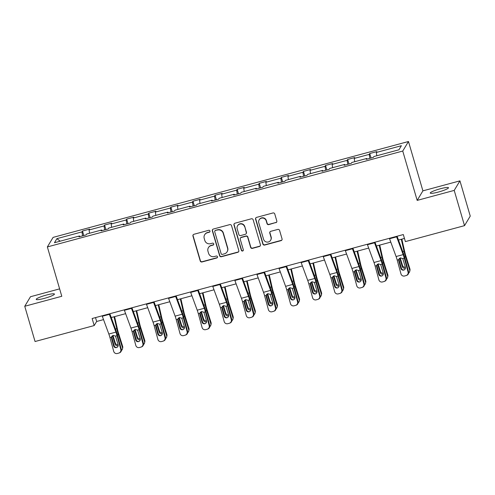 <?xml version="1.0" encoding="UTF-8"?>
<svg xmlns="http://www.w3.org/2000/svg" width="495" height="495" viewBox="0 0 495 495"><rect width="100%" height="100%" fill="white"/><g stroke="black" fill="none" stroke-linecap="round" stroke-linejoin="round"><path stroke-width="0.74" d="M209.96 231.004A1.021 0.996 -149 0 0 208.704 230.299L193.935 234.284A1.454 1.423 -149 0 0 192.951 236.041L200.234 260.952A1.454 1.423 -149 0 0 202.028 261.96L216.798 257.975A1.021 0.996 -149 0 0 217.491 256.744A1.021 0.996 -149 0 0 216.235 256.039L214.323 256.552A4.659 4.56 -149 0 1 208.581 253.329L207.968 251.25A4.659 4.56 -149 0 1 211.124 245.619L213.036 245.105A1.021 0.996 -149 0 0 213.729 243.874A1.021 0.996 -149 0 0 212.473 243.169L210.561 243.682A4.659 4.56 -149 0 1 204.812 240.459L204.206 238.38A4.659 4.56 -149 0 1 207.362 232.749L209.274 232.235A1.021 0.996 -149 0 0 209.96 231.004M440.364 188.756A9.492 1.318 -16.3 0 0 430.26 193.069A9.492 1.318 -16.3 0 0 438.378 192.054A9.492 1.318 -16.3 0 0 448.482 187.741A9.492 1.318 -16.3 0 0 440.364 188.756M46.313 295.076A9.492 1.318 -16.3 0 0 36.209 299.388A9.492 1.318 -16.3 0 0 44.327 298.374A9.492 1.318 -16.3 0 0 54.431 294.061A9.492 1.318 -16.3 0 0 46.313 295.076M275.826 222.713A1.454 1.423 -149 0 0 276.81 220.956L274.768 213.97A1.454 1.423 -149 0 0 272.974 212.961L256.571 217.385A1.454 1.423 -149 0 0 255.581 219.143L262.864 244.054A1.454 1.423 -149 0 0 264.664 245.062L281.067 240.638A1.454 1.423 -149 0 0 282.051 238.875L279.582 230.435A1.454 1.423 -149 0 0 277.788 229.426L270.771 231.32A1.454 1.423 -149 0 0 269.781 233.083L271.006 237.266A3.892 3.812 -149 0 1 266.805 242.067A3.892 3.812 -149 0 1 263.569 239.271L258.774 222.874A3.892 3.812 -149 0 1 262.975 218.072A3.892 3.812 -149 0 1 266.211 220.869L267.009 223.604A1.454 1.423 -149 0 0 268.804 224.612L275.981 222.459A1.454 1.423 -149 0 0 276.742 221.946M417.174 200.395L454.212 190.402L464.52 225.646L470.25 216.105L459.942 180.861L422.903 190.853L408.474 141.508L402.744 151.049L417.174 200.395L422.903 190.853M59.623 288.87L30.48 296.728L24.75 306.269L61.788 296.276L47.359 246.931L402.744 151.049M24.75 306.269L35.058 341.519L94.192 325.561L96.649 321.478L103.535 319.615M464.52 225.646L405.38 241.603L403.32 234.55L92.132 318.514L94.192 325.561M231.53 225.633A1.454 1.423 -149 0 0 229.736 224.625L213.326 229.049A1.454 1.423 -149 0 0 212.343 230.812L219.625 255.723A1.454 1.423 -149 0 0 221.42 256.732L237.829 252.302A1.454 1.423 -149 0 0 238.813 250.544L231.53 225.633M234.946 223.22L251.355 218.79A1.454 1.423 -149 0 1 253.149 219.799L260.432 244.709A1.454 1.423 -149 0 1 259.448 246.467L252.425 248.366A1.454 1.423 -149 0 1 250.631 247.358L247.679 237.254A1.454 1.423 -149 0 0 245.885 236.245L241.226 237.501A1.454 1.423 -149 0 0 240.242 239.258L243.317 249.777A1.021 0.996 -149 0 1 242.216 251.033A1.021 0.996 -149 0 1 241.368 250.303L233.962 224.978A1.454 1.423 -149 0 1 234.946 223.22M454.212 190.402L459.942 180.861M398.933 149.787L373.861 156.55L373.341 157.416L366.257 159.322L366.776 158.462L351.766 162.508L351.246 163.375L344.161 165.287L344.681 164.42L329.67 168.473L329.15 169.34L322.066 171.245L322.585 170.385L307.568 174.432L307.055 175.298L299.97 177.21L300.49 176.344L285.473 180.397L284.953 181.263L277.874 183.169L278.394 182.309L263.377 186.355L262.857 187.221L255.779 189.133L256.299 188.267L241.282 192.32L240.762 193.186L233.683 195.092L234.203 194.232L219.186 198.285L218.666 199.145L211.588 201.057L212.101 200.19L197.09 204.243L196.571 205.109L189.486 207.015L190.006 206.155L174.995 210.208L174.475 211.068L167.39 212.98L167.91 212.114L152.899 216.167L152.38 217.033L145.295 218.939L145.815 218.078L130.804 222.131L130.284 222.991L123.199 224.903L123.719 224.037L108.702 228.09L108.188 228.956L101.104 230.862L101.624 230.002L86.606 234.055L86.087 234.915L79.008 236.827L79.528 235.96L54.456 242.729L56.9 238.652L81.972 231.889L82.492 231.023L89.576 229.117L89.057 229.977L104.068 225.924L104.587 225.064L111.672 223.152L111.152 224.018L126.169 219.966L126.683 219.099L133.768 217.194L133.248 218.054L148.265 214.001L148.785 213.141L155.863 211.229L155.343 212.095L170.36 208.042L170.88 207.176L177.959 205.27L177.439 206.13L192.456 202.078L192.976 201.218L200.054 199.306L199.535 200.172L214.552 196.119L215.071 195.253L222.15 193.347L221.636 194.207L236.647 190.154L237.167 189.294L244.252 187.382L243.732 188.249L258.743 184.196L259.262 183.329L266.347 181.424L265.827 182.284L280.838 178.231L281.358 177.371L288.443 175.459L287.923 176.325L302.934 172.272L303.454 171.406L310.538 169.494L310.019 170.36L325.036 166.308L325.549 165.448L332.634 163.536L332.114 164.402L347.131 160.349L347.651 159.483L354.729 157.571L354.21 158.437L369.227 154.384L369.746 153.524L376.825 151.612L376.305 152.479L401.377 145.709L398.933 149.787M408.474 141.508L53.095 237.39L47.359 246.931M369.839 158.357L369.227 154.384M354.717 161.717L354.21 158.437M367.092 159.099L366.776 158.462M347.744 164.321L347.131 160.349M332.621 167.675L332.114 164.402M344.996 165.064L344.681 164.42M325.648 170.28L325.036 166.308M310.526 173.64L310.019 170.36M322.901 171.022L322.585 170.385M303.553 176.245L302.934 172.272M288.43 179.598L287.923 176.325M300.805 176.987L300.49 176.344M281.451 182.203L280.838 178.231M266.335 185.563L265.827 182.284M278.71 182.946L278.394 182.309M259.355 188.168L258.743 184.196M244.233 191.522L243.732 188.249M256.608 188.911L256.299 188.267M237.26 194.127L236.647 190.154M222.137 197.486L221.636 194.207M234.512 194.869L234.203 194.232M215.164 200.091L214.552 196.119M200.042 203.445L199.535 200.172M212.417 200.834L212.101 200.19M193.069 206.05L192.456 202.078M177.946 209.41L177.439 206.13M190.321 206.792L190.006 206.155M170.973 212.015L170.36 208.042M155.851 215.368L155.343 212.095M168.226 212.757L167.91 212.114M148.877 217.973L148.265 214.001M133.755 221.333L133.248 218.054M146.13 218.716L145.815 218.078M126.782 223.938L126.169 219.966M111.66 227.292L111.152 224.018M124.035 224.681L123.719 224.037M104.68 229.897L104.068 225.924M89.564 233.256L89.057 229.977M101.939 230.639L101.624 230.002M82.585 235.861L81.972 231.889M56.9 238.652L60.192 241.176M111.233 317.536L125.631 313.657M133.328 311.578L147.727 307.692M155.424 305.613L169.822 301.733M177.526 299.654L191.918 295.769M199.621 293.69L214.013 289.81M221.717 287.731L236.115 283.845M243.812 281.766L258.211 277.887M265.908 275.808L280.306 271.922M288.003 269.843L302.402 265.964M310.099 263.885L324.497 259.999M332.195 257.92L346.593 254.04M354.296 251.961L368.688 248.075M376.392 245.996L390.784 242.117M398.487 240.038L404.452 238.429M95.516 317.598L96.649 321.478M79.843 236.604L79.528 235.96M376.813 155.752L376.305 152.479M83.81 235.533L82.492 231.023M105.905 229.569L104.587 225.064M128.001 223.61L126.683 219.099M150.096 217.645L148.785 213.141M172.198 211.687L170.88 207.176M194.294 205.722L192.976 201.218M216.389 199.757L215.071 195.253M238.485 193.799L237.167 189.294M260.58 187.834L259.262 183.329M282.676 181.875L281.358 177.371M304.772 175.911L303.454 171.406M326.867 169.952L325.549 165.448M348.969 163.987L347.651 159.483M371.064 158.029L369.746 153.524M209.929 231.66A1.021 0.996 -149 0 1 209.428 231.976L207.516 232.495A4.659 4.56 -149 0 0 204.819 234.525L204.664 234.779M208.426 247.649L208.581 247.395A4.659 4.56 -149 0 1 211.278 245.365L213.19 244.846A1.021 0.996 -149 0 0 213.692 244.53M193.174 234.791A1.454 1.423 -149 0 0 193.106 235.787L200.388 260.698A1.454 1.423 -149 0 0 202.183 261.707L216.952 257.716A1.021 0.996 -149 0 0 217.46 257.4M212.572 229.562A1.454 1.423 -149 0 0 212.497 230.552L219.78 255.463A1.454 1.423 -149 0 0 221.581 256.472L237.984 252.042A1.454 1.423 -149 0 0 238.745 251.534M215.424 230.577A1.021 0.996 -149 0 0 214.737 231.809L221.129 253.675A1.021 0.996 -149 0 0 222.385 254.381L224.402 253.836A4.659 4.56 -149 0 0 227.558 248.205L223.183 233.263A4.659 4.56 -149 0 0 217.441 230.033L215.579 230.317A1.021 0.996 -149 0 0 214.991 230.763L214.836 231.023M227.1 251.806L227.254 251.547A4.659 4.56 -149 0 0 227.712 247.946L227.558 248.205M215.579 230.317L217.596 229.773A4.659 4.56 -149 0 1 223.338 233.003L227.712 247.946M240.384 238.132L240.539 237.878A1.454 1.423 -149 0 1 241.381 237.241L246.04 235.985A1.454 1.423 -149 0 1 247.834 236.994L250.786 247.098A1.454 1.423 -149 0 0 252.58 248.106L259.603 246.213A1.454 1.423 -149 0 0 260.364 245.699M234.191 223.728A1.454 1.423 -149 0 0 234.116 224.718L241.523 250.043A1.021 0.996 -149 0 0 243.28 250.427M244.61 226.772A3.892 3.812 -149 0 0 237.557 225.769A3.892 3.812 -149 0 0 237.173 228.777L238.862 234.556A1.454 1.423 -149 0 0 240.657 235.564L245.316 234.308A1.454 1.423 -149 0 0 246.3 232.545L244.765 226.512A3.892 3.812 -149 0 0 237.711 225.51L237.557 225.769M246.157 233.671L246.312 233.417A1.454 1.423 -149 0 0 246.454 232.291L246.3 232.545M244.765 226.512L246.454 232.291M259.151 219.867L259.306 219.607A3.892 3.812 -149 0 1 266.366 220.609L267.164 223.344A1.454 1.423 -149 0 0 268.958 224.353L275.981 222.459M270.629 240.273L270.784 240.019A3.892 3.812 -149 0 0 271.161 237.006L271.006 237.266M270.01 231.833A1.454 1.423 -149 0 0 269.936 232.823L271.161 237.006M255.81 217.893A1.454 1.423 -149 0 0 255.736 218.889L263.024 243.794A1.454 1.423 -149 0 0 264.819 244.802L281.222 240.378A1.454 1.423 -149 0 0 281.983 239.871M113.683 344.155L114.351 346.29M114.042 316.781L116.752 328.674A11.125 1.64 74.9 0 0 118.268 334.286L122.407 347.471L122.661 346.389A2.964 2.828 13.3 0 1 122.717 347.837L122.457 348.919A2.964 2.828 -166.7 0 0 122.407 347.471M114.593 316.633L117.513 329.466A7.419 1.095 74.9 0 0 118.522 333.203L122.661 346.389M121.386 350.516A2.964 2.828 -166.7 0 0 122.457 348.919M119.666 343.221A2.376 2.265 13.3 0 0 119.586 342.899L119.493 342.589M118.181 345.64A2.376 2.265 13.3 0 1 115.057 344.118L112.501 335.839L112.173 335.926M112.959 335.449L115.31 343.041A2.376 2.265 -166.7 0 0 118.113 344.65M109.222 313.898A5.191 0.767 74.9 0 0 109.383 314.35L115.917 332.12A7.419 1.095 -105.1 0 1 117.043 335.672L120.799 349.482L121.312 349.284A2.964 2.933 68.9 0 1 119.549 352.817L119.035 353.015A2.964 2.933 -111.1 0 0 120.799 349.482M109.834 313.737L115.873 330.146A11.125 1.64 -105.1 0 1 117.556 335.474L121.312 349.284M102.137 315.81A5.191 0.767 74.9 0 0 102.298 316.256L108.838 334.032A7.419 1.095 -105.1 0 1 109.958 337.584L113.72 351.394A2.964 2.933 -111.1 0 0 117.334 353.492L118.744 353.108A2.964 2.933 -111.1 0 0 119.035 353.015M111.827 336.34L111.524 338.302L113.59 345.9L114.104 345.702L111.864 337.472M114.104 345.702A2.376 2.345 -111.1 0 0 116.962 347.391M111.524 338.302L111.486 337.169L113.145 335.393L115.514 336.086L118.126 344.675A2.376 2.345 68.9 0 1 116.48 347.577A2.376 2.345 68.9 0 1 113.59 345.9M109.958 337.584L111.486 337.169L111.616 336.73M135.779 338.19L136.447 340.331M136.137 310.817L138.847 322.715A11.125 1.64 74.9 0 0 140.363 328.321L144.503 341.513L144.757 340.43A2.964 2.828 13.3 0 1 144.812 341.872L144.559 342.955A2.964 2.828 -166.7 0 0 144.503 341.513M136.688 310.674L139.609 323.501A7.419 1.095 74.9 0 0 140.623 327.238L144.757 340.43M143.482 344.551A2.964 2.828 -166.7 0 0 144.559 342.955M141.762 337.262A2.376 2.265 13.3 0 0 141.681 336.934L141.589 336.625M140.283 339.675A2.376 2.265 13.3 0 1 137.152 338.159L134.597 329.88L134.269 329.967M135.055 329.491L137.406 337.076A2.376 2.265 -166.7 0 0 140.215 338.685M157.874 332.232L158.549 334.366M158.239 304.858L160.949 316.751A11.125 1.64 74.9 0 0 162.459 322.363L166.598 335.548L166.852 334.465A2.964 2.828 13.3 0 1 166.908 335.913L166.654 336.996A2.964 2.828 -166.7 0 0 166.598 335.548M158.784 304.71L161.704 317.543A7.419 1.095 74.9 0 0 162.719 321.28L166.852 334.465M165.578 338.592A2.964 2.828 -166.7 0 0 166.654 336.996M163.857 331.297A2.376 2.265 13.3 0 0 163.783 330.976L163.684 330.666M162.379 333.717A2.376 2.265 13.3 0 1 159.248 332.195L156.692 323.916L156.364 324.002M157.15 323.526L159.501 331.118A2.376 2.265 -166.7 0 0 162.31 332.727M131.317 307.94A5.191 0.767 74.9 0 0 131.478 308.385L138.012 326.156A7.419 1.095 -105.1 0 1 139.138 329.707L142.894 343.524L143.408 343.326A2.964 2.933 68.9 0 1 141.644 346.859L141.131 347.057A2.964 2.933 -111.1 0 0 142.894 343.524M131.93 307.772L137.969 324.182A11.125 1.64 -105.1 0 1 139.652 329.515L143.408 343.326M124.239 309.851A5.191 0.767 74.9 0 0 124.394 310.297L130.934 328.067A7.419 1.095 -105.1 0 1 132.054 331.619L135.816 345.436A2.964 2.933 -111.1 0 0 139.429 347.533L140.846 347.15A2.964 2.933 -111.1 0 0 141.131 347.057M133.922 330.375L133.619 332.343L135.686 339.935L136.199 339.737L133.959 331.514M136.199 339.737A2.376 2.345 -111.1 0 0 139.058 341.426M133.619 332.343L133.582 331.211L135.24 329.429L137.61 330.122L140.221 338.716A2.376 2.345 68.9 0 1 138.575 341.618A2.376 2.345 68.9 0 1 135.686 339.935M132.054 331.619L133.582 331.211L133.712 330.771M153.413 301.975A5.191 0.767 74.9 0 0 153.574 302.426L160.114 320.197A7.419 1.095 -105.1 0 1 161.234 323.749L164.996 337.559L165.509 337.361A2.964 2.933 68.9 0 1 163.74 340.894L163.226 341.092A2.964 2.933 -111.1 0 0 164.996 337.559M154.025 301.814L160.064 318.223A11.125 1.64 -105.1 0 1 161.747 323.551L165.509 337.361M146.334 303.887A5.191 0.767 74.9 0 0 146.489 304.332L153.029 322.109A7.419 1.095 -105.1 0 1 154.149 325.661L157.911 339.471A2.964 2.933 -111.1 0 0 161.525 341.569L162.942 341.185A2.964 2.933 -111.1 0 0 163.226 341.092M156.018 324.417L155.715 326.378L157.781 333.976L158.295 333.779L156.055 325.549M158.295 333.779A2.376 2.345 -111.1 0 0 161.153 335.468M155.715 326.378L155.678 325.246L157.336 323.47L159.706 324.163L162.317 332.751A2.376 2.345 68.9 0 1 160.671 335.653A2.376 2.345 68.9 0 1 157.781 333.976M154.149 325.661L155.678 325.246L155.807 324.807M179.97 326.267L180.644 328.408M180.335 298.893L183.045 310.792A11.125 1.64 74.9 0 0 184.561 316.398L188.694 329.59L188.948 328.507A2.964 2.828 13.3 0 1 189.003 329.948L188.75 331.031A2.964 2.828 -166.7 0 0 188.694 329.59M180.879 298.751L183.806 311.578A7.419 1.095 74.9 0 0 184.814 315.315L188.948 328.507M187.673 332.628A2.964 2.828 -166.7 0 0 188.75 331.031M185.953 325.339A2.376 2.265 13.3 0 0 185.879 325.011L185.78 324.701M184.474 327.752A2.376 2.265 13.3 0 1 181.343 326.236L178.788 317.957L178.46 318.044M179.246 317.567L181.597 325.153A2.376 2.265 -166.7 0 0 184.406 326.762M175.508 296.016A5.191 0.767 74.9 0 0 175.669 296.462L182.21 314.232A7.419 1.095 -105.1 0 1 183.329 317.784L187.091 331.601L187.605 331.403A2.964 2.933 68.9 0 1 185.835 334.936L185.322 335.134A2.964 2.933 -111.1 0 0 187.091 331.601M176.121 295.849L182.16 312.258A11.125 1.64 -105.1 0 1 183.843 317.592L187.605 331.403M168.43 297.928A5.191 0.767 74.9 0 0 168.591 298.374L175.125 316.144A7.419 1.095 -105.1 0 1 176.245 319.696L180.007 333.512A2.964 2.933 -111.1 0 0 183.62 335.61L185.037 335.226A2.964 2.933 -111.1 0 0 185.322 335.134M178.113 318.452L177.81 320.42L179.877 328.012L180.39 327.814L178.151 319.591M180.39 327.814A2.376 2.345 -111.1 0 0 183.249 329.503M177.81 320.42L177.773 319.287L179.438 317.505L181.801 318.198L184.412 326.793A2.376 2.345 68.9 0 1 182.773 329.695A2.376 2.345 68.9 0 1 179.877 328.012M176.245 319.696L177.773 319.287L177.909 318.848M202.065 320.308L202.74 322.443M202.43 292.935L205.14 304.827A11.125 1.64 74.9 0 0 206.656 310.439L210.79 323.625L211.043 322.542A2.964 2.828 13.3 0 1 211.099 323.99L210.845 325.073A2.964 2.828 -166.7 0 0 210.79 323.625M202.975 292.786L205.901 305.619A7.419 1.095 74.9 0 0 206.91 309.356L211.043 322.542M209.775 326.669A2.964 2.828 -166.7 0 0 210.845 325.073M208.049 319.374A2.376 2.265 13.3 0 0 207.974 319.052L207.875 318.743M206.57 321.793A2.376 2.265 13.3 0 1 203.439 320.271L200.89 311.992L200.555 312.079M201.341 311.603L203.692 319.188A2.376 2.265 -166.7 0 0 206.502 320.803M197.61 290.051A5.191 0.767 74.9 0 0 197.765 290.503L204.305 308.274A7.419 1.095 -105.1 0 1 205.425 311.825L209.187 325.636L209.701 325.438A2.964 2.933 68.9 0 1 207.931 328.971L207.417 329.169A2.964 2.933 -111.1 0 0 209.187 325.636M198.223 289.891L204.256 306.3A11.125 1.64 -105.1 0 1 205.939 311.627L209.701 325.438M190.526 291.963A5.191 0.767 74.9 0 0 190.686 292.409L197.22 310.186A7.419 1.095 -105.1 0 1 198.347 313.737L202.102 327.548A2.964 2.933 -111.1 0 0 205.716 329.645L207.133 329.262A2.964 2.933 -111.1 0 0 207.417 329.169M200.209 312.487L199.906 314.455L201.979 322.053L202.492 321.855L200.252 313.626M202.492 321.855A2.376 2.345 -111.1 0 0 205.345 323.544M199.906 314.455L199.869 313.323L201.533 311.547L203.903 312.234L206.508 320.828A2.376 2.345 68.9 0 1 204.868 323.73A2.376 2.345 68.9 0 1 201.979 322.053M198.347 313.737L199.869 313.323L200.005 312.883M224.167 314.344L224.835 316.484M224.526 286.97L227.236 298.869A11.125 1.64 74.9 0 0 228.752 304.474L232.885 317.666L233.139 316.583A2.964 2.828 13.3 0 1 233.195 318.025L232.941 319.108A2.964 2.828 -166.7 0 0 232.885 317.666M225.07 286.828L227.997 299.654A7.419 1.095 74.9 0 0 229.006 303.392L233.139 316.583M231.87 320.704A2.964 2.828 -166.7 0 0 232.941 319.108M230.144 313.415A2.376 2.265 13.3 0 0 230.07 313.088L229.971 312.778M228.665 315.829A2.376 2.265 13.3 0 1 225.534 314.313L222.985 306.034L222.651 306.12M223.437 305.644L225.794 313.23A2.376 2.265 -166.7 0 0 228.597 314.839M219.706 284.093A5.191 0.767 74.9 0 0 219.86 284.538L226.401 302.309A7.419 1.095 -105.1 0 1 227.521 305.861L231.283 319.677L231.796 319.479A2.964 2.933 68.9 0 1 230.026 323.012L229.513 323.21A2.964 2.933 -111.1 0 0 231.283 319.677M220.318 283.926L226.351 300.335A11.125 1.64 -105.1 0 1 228.034 305.669L231.796 319.479M212.621 286.005A5.191 0.767 74.9 0 0 212.782 286.45L219.316 304.221A7.419 1.095 -105.1 0 1 220.442 307.772L224.198 321.589A2.964 2.933 -111.1 0 0 227.811 323.687L229.228 323.303A2.964 2.933 -111.1 0 0 229.513 323.21M222.311 306.529L222.001 308.496L224.074 316.088L224.588 315.89L222.348 307.667M224.588 315.89A2.376 2.345 -111.1 0 0 227.44 317.58M222.001 308.496L221.964 307.364L223.629 305.582L225.998 306.275L228.603 314.87A2.376 2.345 68.9 0 1 226.964 317.771A2.376 2.345 68.9 0 1 224.074 316.088M220.442 307.772L221.964 307.364L222.1 306.925M246.263 308.385L246.931 310.52M246.621 281.012L249.332 292.904A11.125 1.64 74.9 0 0 250.847 298.516L254.981 311.702L255.234 310.619A2.964 2.828 13.3 0 1 255.29 312.067L255.036 313.149A2.964 2.828 -166.7 0 0 254.981 311.702M247.166 280.863L250.093 293.696A7.419 1.095 74.9 0 0 251.101 297.433L255.234 310.619M253.966 314.746A2.964 2.828 -166.7 0 0 255.036 313.149M252.24 307.451A2.376 2.265 13.3 0 0 252.165 307.129L252.066 306.82M250.761 309.87A2.376 2.265 13.3 0 1 247.63 308.348L245.081 300.069L244.753 300.156M245.532 299.679L247.89 307.265A2.376 2.265 -166.7 0 0 250.693 308.88M241.801 278.128A5.191 0.767 74.9 0 0 241.956 278.58L248.496 296.35A7.419 1.095 -105.1 0 1 249.616 299.902L253.378 313.712L253.892 313.514A2.964 2.933 68.9 0 1 252.122 317.048L251.615 317.246A2.964 2.933 -111.1 0 0 253.378 313.712M242.414 277.967L248.447 294.377A11.125 1.64 -105.1 0 1 250.13 299.704L253.892 313.514M234.717 280.04A5.191 0.767 74.9 0 0 234.878 280.486L241.412 298.262A7.419 1.095 -105.1 0 1 242.538 301.814L246.293 315.624A2.964 2.933 -111.1 0 0 249.907 317.722L251.324 317.338A2.964 2.933 -111.1 0 0 251.615 317.246M244.406 300.564L244.103 302.532L246.17 310.13L246.683 309.932L244.443 301.703M246.683 309.932A2.376 2.345 -111.1 0 0 249.536 311.621M244.103 302.532L244.06 301.399L245.724 299.624L248.094 300.31L250.699 308.905A2.376 2.345 68.9 0 1 249.059 311.807A2.376 2.345 68.9 0 1 246.17 310.13M242.538 301.814L244.06 301.399L244.196 300.96M268.358 302.42L269.026 304.561M268.717 275.047L271.427 286.945A11.125 1.64 74.9 0 0 272.943 292.551L277.076 305.737L277.336 304.66A2.964 2.828 13.3 0 1 277.386 306.102L277.132 307.185A2.964 2.828 -166.7 0 0 277.076 305.737M269.268 274.904L272.188 287.731A7.419 1.095 74.9 0 0 273.197 291.468L277.336 304.66M276.062 308.781A2.964 2.828 -166.7 0 0 277.132 307.185M274.335 301.492A2.376 2.265 13.3 0 0 274.261 301.164L274.162 300.855M272.856 303.905A2.376 2.265 13.3 0 1 269.732 302.389L267.176 294.11L266.848 294.197M267.634 293.721L269.985 301.306A2.376 2.265 -166.7 0 0 272.788 302.915M263.897 272.17A5.191 0.767 74.9 0 0 264.058 272.615L270.592 290.386A7.419 1.095 -105.1 0 1 271.712 293.937L275.474 307.754L275.987 307.556A2.964 2.933 68.9 0 1 274.224 311.089L273.71 311.287A2.964 2.933 -111.1 0 0 275.474 307.754M264.509 272.002L270.548 288.412A11.125 1.64 -105.1 0 1 272.225 293.739L275.987 307.556M256.812 274.082A5.191 0.767 74.9 0 0 256.973 274.527L263.513 292.298A7.419 1.095 -105.1 0 1 264.633 295.849L268.395 309.666A2.964 2.933 -111.1 0 0 272.002 311.763L273.419 311.38A2.964 2.933 -111.1 0 0 273.71 311.287M266.502 294.605L266.199 296.573L268.265 304.165L268.779 303.967L266.539 295.744M268.779 303.967A2.376 2.345 -111.1 0 0 271.637 305.656M266.199 296.573L266.155 295.441L267.82 293.659L270.19 294.352L272.795 302.946A2.376 2.345 68.9 0 1 271.155 305.848A2.376 2.345 68.9 0 1 268.265 304.165M264.633 295.849L266.155 295.441L266.291 295.001M290.454 296.462L291.122 298.596M290.812 269.088L293.523 280.981A11.125 1.64 74.9 0 0 295.039 286.593L299.178 299.778L299.432 298.695A2.964 2.828 13.3 0 1 299.487 300.143L299.228 301.226A2.964 2.828 -166.7 0 0 299.178 299.778M291.363 268.94L294.284 281.773A7.419 1.095 74.9 0 0 295.292 285.51L299.432 298.695M298.157 302.822A2.964 2.828 -166.7 0 0 299.228 301.226M296.431 295.527A2.376 2.265 13.3 0 0 296.356 295.206L296.264 294.896M294.952 297.947A2.376 2.265 13.3 0 1 291.827 296.425L289.272 288.146L288.944 288.232M289.73 287.756L292.081 295.342A2.376 2.265 -166.7 0 0 294.884 296.957A2.376 2.345 68.9 0 1 293.25 299.883A2.376 2.345 68.9 0 1 290.361 298.207L290.874 298.009L288.635 289.779L288.294 290.608L290.361 298.207M285.992 266.205A5.191 0.767 74.9 0 0 286.153 266.656L292.687 284.427A7.419 1.095 -105.1 0 1 293.813 287.979L297.569 301.789L298.083 301.591A2.964 2.933 68.9 0 1 296.319 305.124L295.806 305.322A2.964 2.933 -111.1 0 0 297.569 301.789M286.605 266.044L292.644 282.453A11.125 1.64 -105.1 0 1 294.327 287.781L298.083 301.591M278.908 268.117A5.191 0.767 74.9 0 0 279.069 268.562L285.609 286.339A7.419 1.095 -105.1 0 1 286.729 289.891L290.491 303.701A2.964 2.933 -111.1 0 0 294.098 305.799L295.515 305.415A2.964 2.933 -111.1 0 0 295.806 305.322M288.597 288.641L288.635 289.779M290.874 298.009A2.376 2.345 -111.1 0 0 293.733 299.698M288.294 290.608L288.257 289.476L289.915 287.694L292.285 288.387L294.896 296.981M286.729 289.891L288.257 289.476L288.387 289.037M312.549 290.497L313.217 292.638M312.908 263.123L315.618 275.022A11.125 1.64 74.9 0 0 317.134 280.628L321.274 293.813L321.527 292.737A2.964 2.828 13.3 0 1 321.583 294.178L321.323 295.261A2.964 2.828 -166.7 0 0 321.274 293.813M313.459 262.981L316.379 275.808A7.419 1.095 74.9 0 0 317.394 279.545L321.527 292.737M320.253 296.858A2.964 2.828 -166.7 0 0 321.323 295.261M318.532 289.569A2.376 2.265 13.3 0 0 318.452 289.241L318.359 288.931M317.054 291.982A2.376 2.265 13.3 0 1 313.923 290.466L311.367 282.187L311.039 282.274M311.825 281.797L314.177 289.383A2.376 2.265 -166.7 0 0 316.979 290.992M308.088 260.246A5.191 0.767 74.9 0 0 308.249 260.692L314.783 278.462A7.419 1.095 -105.1 0 1 315.909 282.014L319.665 295.831L320.178 295.633A2.964 2.933 68.9 0 1 318.415 299.166L317.901 299.364A2.964 2.933 -111.1 0 0 319.665 295.831M308.701 260.079L314.74 276.488A11.125 1.64 -105.1 0 1 316.423 281.816L320.178 295.633M301.01 262.158A5.191 0.767 74.9 0 0 301.164 262.604L307.704 280.374A7.419 1.095 -105.1 0 1 308.824 283.926L312.586 297.743A2.964 2.933 -111.1 0 0 316.2 299.84L317.617 299.456A2.964 2.933 -111.1 0 0 317.901 299.364M310.693 282.682L310.39 284.65L312.456 292.242L312.97 292.044L310.73 283.821M312.97 292.044A2.376 2.345 -111.1 0 0 315.829 293.733M310.39 284.65L310.353 283.517L312.011 281.735L314.381 282.428L316.992 291.023A2.376 2.345 68.9 0 1 315.346 293.925A2.376 2.345 68.9 0 1 312.456 292.242M308.824 283.926L310.353 283.517L310.483 283.078M334.645 284.538L335.313 286.673M335.004 257.165L337.72 269.057A11.125 1.64 74.9 0 0 339.23 274.669L343.369 287.855L343.623 286.772A2.964 2.828 13.3 0 1 343.679 288.22L343.425 289.303A2.964 2.828 -166.7 0 0 343.369 287.855M335.554 257.016L338.475 269.849A7.419 1.095 74.9 0 0 339.49 273.587L343.623 286.772M342.348 290.899A2.964 2.828 -166.7 0 0 343.425 289.303M340.628 283.604A2.376 2.265 13.3 0 0 340.548 283.282L340.455 282.973M339.149 286.023A2.376 2.265 13.3 0 1 336.018 284.501L333.463 276.222L333.135 276.309M333.921 275.833L336.272 283.418A2.376 2.265 -166.7 0 0 339.081 285.033M330.184 254.281A5.191 0.767 74.9 0 0 330.344 254.733L336.885 272.504A7.419 1.095 -105.1 0 1 338.005 276.055L341.767 289.866L342.28 289.668A2.964 2.933 68.9 0 1 340.511 293.201L339.997 293.399A2.964 2.933 -111.1 0 0 341.767 289.866M330.796 254.121L336.835 270.53A11.125 1.64 -105.1 0 1 338.518 275.857L342.28 289.668M323.105 256.193A5.191 0.767 74.9 0 0 323.26 256.639L329.8 274.416A7.419 1.095 -105.1 0 1 330.92 277.967L334.682 291.778A2.964 2.933 -111.1 0 0 338.295 293.875L339.712 293.492A2.964 2.933 -111.1 0 0 339.997 293.399M332.789 276.717L332.485 278.685L334.552 286.283L335.065 286.085L332.826 277.856M335.065 286.085A2.376 2.345 -111.1 0 0 337.924 287.768M332.485 278.685L332.448 277.553L334.106 275.771L336.476 276.464L339.087 285.058A2.376 2.345 68.9 0 1 337.442 287.96A2.376 2.345 68.9 0 1 334.552 286.283M330.92 277.967L332.448 277.553L332.578 277.113M356.74 278.574L357.415 280.714M357.105 251.2L359.815 263.099A11.125 1.64 74.9 0 0 361.331 268.705L365.465 281.89L365.718 280.813A2.964 2.828 13.3 0 1 365.774 282.255L365.52 283.338A2.964 2.828 -166.7 0 0 365.465 281.89M357.65 251.058L360.577 263.885A7.419 1.095 74.9 0 0 361.585 267.622L365.718 280.813M364.444 284.934A2.964 2.828 -166.7 0 0 365.52 283.338M362.724 277.646A2.376 2.265 13.3 0 0 362.649 277.318L362.55 277.008M361.245 280.059A2.376 2.265 13.3 0 1 358.114 278.543L355.558 270.264L355.231 270.35M356.016 269.874L358.368 277.46A2.376 2.265 -166.7 0 0 361.177 279.069M352.279 248.323A5.191 0.767 74.9 0 0 352.44 248.768L358.98 266.539A7.419 1.095 -105.1 0 1 360.1 270.091L363.862 283.907L364.376 283.709A2.964 2.933 68.9 0 1 362.606 287.242L362.093 287.44A2.964 2.933 -111.1 0 0 363.862 283.907M352.892 248.156L358.931 264.565A11.125 1.64 -105.1 0 1 360.614 269.893L364.376 283.709M345.201 250.235A5.191 0.767 74.9 0 0 345.355 250.68L351.896 268.451A7.419 1.095 -105.1 0 1 353.015 272.002L356.777 285.819A2.964 2.933 -111.1 0 0 360.391 287.917L361.808 287.533A2.964 2.933 -111.1 0 0 362.093 287.44M354.884 270.759L354.581 272.72L356.647 280.319L357.161 280.121L354.921 271.897M357.161 280.121A2.376 2.345 -111.1 0 0 360.02 281.81M354.581 272.72L354.544 271.594L356.202 269.812L358.572 270.505L361.183 279.1A2.376 2.345 68.9 0 1 359.537 282.002A2.376 2.345 68.9 0 1 356.647 280.319M353.015 272.002L354.544 271.594L354.68 271.155M378.836 272.615L379.51 274.75M379.201 245.242L381.911 257.134A11.125 1.64 74.9 0 0 383.427 262.74L387.56 275.932L387.814 274.849A2.964 2.828 13.3 0 1 387.87 276.297L387.616 277.379A2.964 2.828 -166.7 0 0 387.56 275.932M379.745 245.093L382.672 257.926A7.419 1.095 74.9 0 0 383.681 261.663L387.814 274.849M386.539 278.976A2.964 2.828 -166.7 0 0 387.616 277.379M384.819 271.681A2.376 2.265 13.3 0 0 384.745 271.359L384.646 271.05M383.34 274.1A2.376 2.265 13.3 0 1 380.21 272.578L377.654 264.299L377.326 264.386M378.112 263.909L380.463 271.495A2.376 2.265 -166.7 0 0 383.272 273.11M374.375 242.358A5.191 0.767 74.9 0 0 374.536 242.804L381.076 260.58A7.419 1.095 -105.1 0 1 382.196 264.132L385.958 277.942L386.471 277.745A2.964 2.933 68.9 0 1 384.702 281.278L384.188 281.476A2.964 2.933 -111.1 0 0 385.958 277.942M374.987 242.197L381.026 258.607A11.125 1.64 -105.1 0 1 382.709 263.934L386.471 277.745M367.296 244.27A5.191 0.767 74.9 0 0 367.457 244.716L373.991 262.492A7.419 1.095 -105.1 0 1 375.111 266.044L378.873 279.854A2.964 2.933 -111.1 0 0 382.486 281.952L383.903 281.568A2.964 2.933 -111.1 0 0 384.188 281.476M376.98 264.794L376.676 266.762L378.749 274.36L379.263 274.162L377.017 265.933M379.263 274.162A2.376 2.345 -111.1 0 0 382.115 275.845M376.676 266.762L376.639 265.629L378.304 263.847L380.667 264.54L383.279 273.135A2.376 2.345 68.9 0 1 381.639 276.037A2.376 2.345 68.9 0 1 378.749 274.36M375.111 266.044L376.639 265.629L376.775 265.19M400.938 266.65L401.606 268.791M401.296 239.277L404.007 251.175A11.125 1.64 74.9 0 0 405.523 256.781L409.656 269.967L409.91 268.89A2.964 2.828 13.3 0 1 409.965 270.332L409.712 271.415A2.964 2.828 -166.7 0 0 409.656 269.967M401.841 239.135L404.768 251.961A7.419 1.095 74.9 0 0 405.776 255.698L409.91 268.89M408.641 273.011A2.964 2.828 -166.7 0 0 409.712 271.415M406.915 265.722A2.376 2.265 13.3 0 0 406.841 265.394L406.742 265.085M405.436 268.135A2.376 2.265 13.3 0 1 402.305 266.619L399.756 258.334L399.422 258.427M400.207 257.951L402.559 265.537A2.376 2.265 -166.7 0 0 405.368 267.145M396.476 236.4A5.191 0.767 74.9 0 0 396.631 236.845L403.171 254.616A7.419 1.095 -105.1 0 1 404.291 258.167L408.053 271.984L408.567 271.786A2.964 2.933 68.9 0 1 406.797 275.319L406.284 275.517A2.964 2.933 -111.1 0 0 408.053 271.984M397.089 236.233L403.122 252.642A11.125 1.64 -105.1 0 1 404.805 257.969L408.567 271.786M389.392 238.312A5.191 0.767 74.9 0 0 389.553 238.757L396.087 256.528A7.419 1.095 -105.1 0 1 397.213 260.079L400.969 273.89A2.964 2.933 -111.1 0 0 404.582 275.993L405.999 275.61A2.964 2.933 -111.1 0 0 406.284 275.517M399.075 258.836L398.772 260.797L400.845 268.395L401.358 268.197L399.118 259.974M401.358 268.197A2.376 2.345 -111.1 0 0 404.211 269.886M398.772 260.797L398.735 259.671L400.399 257.889L402.769 258.582L405.374 267.176A2.376 2.345 68.9 0 1 403.734 270.078A2.376 2.345 68.9 0 1 400.845 268.395M397.213 260.079L398.735 259.671L398.871 259.231M118.268 334.286L117.296 334.546M116.752 328.674L115.459 329.026M115.057 344.118L115.31 343.041M113.033 335.783L112.594 336.266M115.514 336.086L117.043 335.672M108.838 334.032L115.917 332.12M102.298 316.256L109.383 314.35M140.363 328.321L139.392 328.587M138.847 322.715L137.554 323.062M137.152 338.159L137.406 337.076M135.129 329.825L134.69 330.301M162.459 322.363L161.488 322.622M160.949 316.751L159.65 317.103M159.248 332.195L159.501 331.118M157.231 323.86L156.785 324.343M137.61 330.122L139.138 329.707M130.934 328.067L138.012 326.156M124.394 310.297L131.478 308.385M159.706 324.163L161.234 323.749M153.029 322.109L160.114 320.197M146.489 304.332L153.574 302.426M184.561 316.398L183.583 316.664M183.045 310.792L181.745 311.138M181.343 326.236L181.597 325.153M179.326 317.901L178.881 318.378M181.801 318.198L183.329 317.784M175.125 316.144L182.21 314.232M168.591 298.374L175.669 296.462M206.656 310.439L205.679 310.699M205.14 304.827L203.847 305.18M203.439 320.271L203.692 319.188M201.422 311.937L200.976 312.419M203.903 312.234L205.425 311.825M197.22 310.186L204.305 308.274M190.686 292.409L197.765 290.503M228.752 304.474L227.774 304.741M227.236 298.869L225.943 299.215M225.534 314.313L225.794 313.23M223.517 305.978L223.072 306.454M225.998 306.275L227.521 305.861M219.316 304.221L226.401 302.309M212.782 286.45L219.86 284.538M250.847 298.516L249.87 298.776M249.332 292.904L248.038 293.257M247.63 308.348L247.89 307.265M245.613 300.013L245.167 300.496M248.094 300.31L249.616 299.902M241.412 298.262L248.496 296.35M234.878 280.486L241.956 278.58M272.943 292.551L271.972 292.817M271.427 286.945L270.134 287.292M269.732 302.389L269.985 301.306M267.708 294.055L267.263 294.531M270.19 294.352L271.712 293.937M263.513 292.298L270.592 290.386M256.973 274.527L264.058 272.615M295.039 286.593L294.067 286.853M293.523 280.981L292.229 281.333M291.827 296.425L292.081 295.342M289.804 288.09L289.365 288.573M292.285 288.387L293.813 287.979M285.609 286.339L292.687 284.427M279.069 268.562L286.153 266.656M317.134 280.628L316.163 280.894M315.618 275.022L314.325 275.369M313.923 290.466L314.177 289.383M311.899 282.131L311.46 282.608M314.381 282.428L315.909 282.014M307.704 280.374L314.783 278.462M301.164 262.604L308.249 260.692M339.23 274.669L338.258 274.929M337.72 269.057L336.421 269.41M336.018 284.501L336.272 283.418M334.001 276.167L333.556 276.643M336.476 276.464L338.005 276.055M329.8 274.416L336.885 272.504M323.26 256.639L330.344 254.733M361.331 268.705L360.354 268.964M359.815 263.099L358.516 263.445M358.114 278.543L358.368 277.46M356.097 270.208L355.651 270.685M358.572 270.505L360.1 270.091M351.896 268.451L358.98 266.539M345.355 250.68L352.44 248.768M383.427 262.74L382.449 263.006M381.911 257.134L380.612 257.487M380.21 272.578L380.463 271.495M378.192 264.243L377.747 264.72M380.667 264.54L382.196 264.132M373.991 262.492L381.076 260.58M367.457 244.716L374.536 242.804M405.523 256.781L404.545 257.041M404.007 251.175L402.713 251.522M402.305 266.619L402.559 265.537M400.288 258.285L399.842 258.761M402.769 258.582L404.291 258.167M396.087 256.528L403.171 254.616M389.553 238.757L396.631 236.845"/></g></svg>
